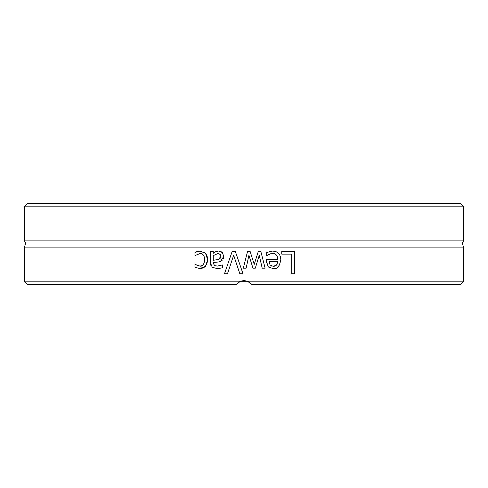 <?xml version="1.0" encoding="UTF-8"?>
<svg xmlns="http://www.w3.org/2000/svg" width="488" height="488" viewBox="0 0 488 488"><rect width="100%" height="100%" fill="white"/><g stroke="black" fill="none" stroke-linecap="round" stroke-linejoin="round"><path stroke-width="0.73" d="M463.6 206.814L460.422 203.642L27.578 203.642L24.4 206.814L463.6 206.814L463.6 240.901L24.4 240.901L25.864 243.036L24.4 247.099L24.4 281.186L240.578 281.186L244 280.545L240.578 281.186L236.375 284.358L27.578 284.358L24.4 281.186M463.6 240.901L462.136 243.036L463.6 247.099L24.4 247.099M244 280.545L247.623 281.265L240.377 281.265L244 280.545M463.6 281.186L247.422 281.186L251.625 284.358L250.856 283.455L251.625 284.358L460.422 284.358L463.6 281.186L463.6 247.099M227.499 273.738L224.492 273.738L232.154 251.491L235.344 251.491L243.006 273.738L239.834 273.738L233.667 255.261L227.499 273.738M213.274 263.008L214.415 265.533L217.331 266.094L222.418 264.954L222.418 267.82L217.312 268.583L212.286 267.339L210.462 262.904L210.462 251.491L213.274 251.491L213.274 253.254L215.312 251.832L218.703 251.021L222.29 252.497L223.766 256.322L220.722 261.208C220.344 261.745 217.861 262.166 213.274 262.471L214.415 265.533L215.421 265.929M281.747 251.491L294.636 251.491L294.636 273.738L291.678 273.738L291.678 254.12L281.747 254.12L281.747 251.491M260.848 251.491L265.124 268.18L262.202 268.18L259.244 255.261L255.297 268.18L252.973 268.18L248.917 255.261L246.141 268.18L243.311 268.18L247.544 251.491L250.143 251.491L254.218 264.362L258.274 251.491L260.848 251.491L265.124 268.18M272.389 251.113C277.837 251.344 280.637 254.224 280.789 259.744C279.6 266.436 277.031 269.406 273.073 268.65L268.241 266.796L266.387 261.08L266.387 259.549L277.94 259.549C276.958 254.742 275.122 252.747 272.426 253.565L268.998 254.303L266.692 255.584L266.692 252.516L272.255 251.113M195.895 264.703L199.934 266.113C202.429 266.686 204.039 264.581 204.765 259.799C204.307 255.346 202.697 253.266 199.934 253.565L194.962 255.584L194.962 252.43L199.885 251.113L205.509 253.254L207.101 255.962L207.668 259.799L205.509 266.289L199.885 268.565L194.962 267.284L194.962 264.13L198.067 265.777M247.678 281.283L249.691 282.436L247.666 281.283M240.328 281.283L238.309 282.436L240.322 281.283M195.956 251.973L197.609 251.411M198.409 251.222L198.97 251.149M199.818 251.113L201.532 251.241M198.11 253.833L197.664 253.986M195.92 254.931L195.45 255.291M204.765 259.799L204.319 256.779M203.838 255.724L201.465 253.784M199.934 266.113L202.142 265.576M199.885 268.565L194.962 267.284M205.509 266.289L203.716 267.668M203.539 267.76L201.599 268.4M207.65 260.641L206.619 264.667M204.118 252.15L205.509 253.254L207.668 259.799M276.159 251.759L276.543 251.918M280.191 255.938L280.74 258.561M280.063 263.941L278.404 266.509M277.757 267.095L277.019 267.619M270.084 268.107L268.241 266.796M267.186 265.24L267.003 264.832M266.466 262.642L266.393 261.507M269.236 251.582L270.023 251.375M270.706 251.228L271.743 251.125M266.692 252.516L267.814 252.07M270.614 253.772L266.857 255.584M277.94 259.549L277.086 255.901M276.379 254.998L275.232 254.169M273.463 253.632L272.426 253.565M270.084 265.045L273.237 266.344L276.574 265.027L277.94 261.696L269.126 261.696L270.084 265.045M270.846 265.746L271.944 266.21M274.512 266.21L275.726 265.704M276.184 265.38L277.343 263.959M269.126 261.696L269.474 263.91M248.917 255.261L246.141 268.18M259.244 255.261L255.297 268.18M250.143 251.491L254.218 264.362M211.011 265.777L210.615 264.545M220.222 268.302L217.727 268.577M217.331 266.094L222.254 264.954M217.404 262.099L214.513 262.385M223.638 255.084L223.388 258.561M222.504 259.988L221.485 260.805M221.503 251.857L222.931 253.327M213.274 253.254L213.976 252.723M218.496 253.675L217.691 253.62L213.274 255.602L213.274 260.232L215.623 260.006M215.714 260L217.245 259.793M220.521 254.95L220.234 254.535M220.173 254.461L219.807 254.15M219.643 254.047L219.197 253.845M213.274 260.232L218.288 259.549L219.521 258.988M219.765 258.811L220.68 257.646M218.288 259.549L220.869 256.517L220.058 254.346L217.691 253.62M224.492 273.738L232.154 251.491M239.834 273.738L233.667 255.261M24.4 206.814L24.4 240.901"/></g></svg>

